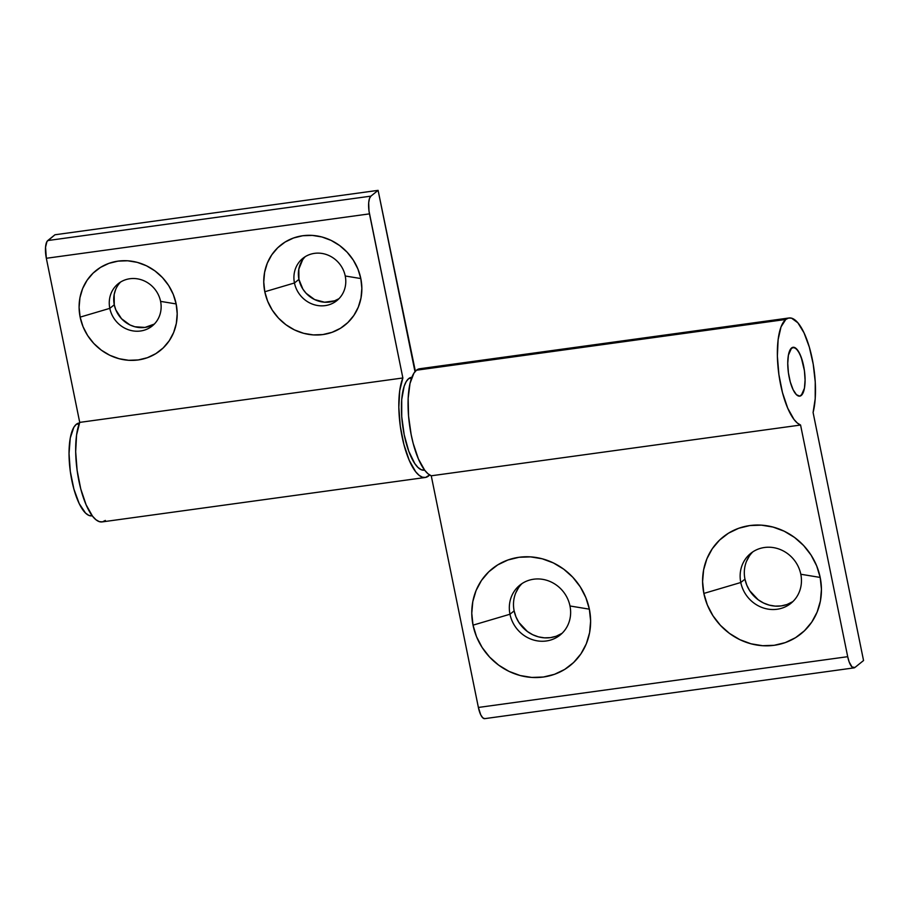 <?xml version="1.0" encoding="UTF-8"?>
<svg xmlns="http://www.w3.org/2000/svg" width="909" height="909" viewBox="0 0 909 909"><rect width="100%" height="100%" fill="white"/><g stroke="black" fill="none" stroke-linecap="round" stroke-linejoin="round"><path stroke-width="1.36" d="M154.291 324.093L144.974 327.422L134.862 326.763L129.976 324.956L121.499 318.707L115.795 309.81L114.273 304.776L109.807 308.356A27.122 25.145 51.2 0 1 118.215 283.722A27.122 25.145 51.2 0 1 160.586 301.379A27.122 25.145 51.2 0 1 152.189 326.013A27.122 25.145 51.2 0 1 109.807 308.356A27.122 25.145 -128.8 0 0 140.52 331.001A27.122 25.145 -128.8 0 0 160.586 301.379L176.153 303.936A51.29 47.552 51.2 0 1 138.202 359.953A51.29 47.552 51.2 0 1 80.14 317.127L109.807 308.356L114.273 304.776A27.122 25.145 -128.8 0 0 154.303 324.081M305.208 256.69A27.122 25.145 -128.8 0 0 298.925 279.393L294.459 282.972A27.122 25.145 51.2 0 1 302.867 258.338A27.122 25.145 51.2 0 1 345.238 275.995A27.122 25.145 51.2 0 1 336.841 300.629A27.122 25.145 51.2 0 1 294.459 282.972A27.122 25.145 -128.8 0 0 325.172 305.617A27.122 25.145 -128.8 0 0 345.238 275.995L360.816 278.552A51.29 47.552 51.2 0 1 322.854 334.569A51.29 47.552 51.2 0 1 264.792 291.755L294.459 282.972L298.925 279.393A27.122 25.145 -128.8 0 0 338.955 298.697L334.489 300.856L324.581 302.22L314.628 299.572L306.163 293.323L302.89 289.13L298.925 279.393L298.822 269.121L302.606 259.894M424.219 470.169L421.128 469.658L417.913 467.385L414.697 463.442L408.755 451.171L404.198 434.741L401.733 416.629L401.71 399.596L404.153 386.257L406.198 381.621L408.686 378.61L411.516 378.224L408.686 378.61A46.848 15.328 82.2 0 0 403.38 430.321A46.848 15.328 82.2 0 0 424.253 470.169L424.628 470.112M91.832 515.857L88.752 515.346L85.537 513.074L79.231 503.654L73.879 489.019L70.3 471.407L69.027 453.5L70.266 438.013L73.822 427.31L76.311 424.298L79.163 423.026A46.848 15.328 82.2 0 0 76.311 424.298L79.14 423.912L76.311 424.298A46.848 15.328 82.2 0 0 71.004 476.009A46.848 15.328 82.2 0 0 91.877 515.846L92.241 515.801M425.264 477.486L102.115 521.914A54.245 17.748 82.2 0 1 79.572 484.02A54.245 17.748 82.2 0 1 79.719 422.39L402.869 377.974L369.474 213.865L46.336 258.281L79.719 422.39L46.336 258.281A14.794 4.84 82.2 0 1 47.757 240.555L370.895 196.139L47.757 240.555L54.949 234.772L46.961 241.51L45.552 247.191L46.336 258.281L369.474 213.865A14.794 4.84 -97.8 0 1 370.895 196.139L378.099 190.356L54.949 234.772L378.099 190.356L414.834 370.952A54.245 17.748 -97.8 0 1 415.368 371.27L378.099 190.356L370.895 196.139L369.463 198.548L368.69 202.764L368.997 211.013L402.869 377.974L399.721 390.586L398.824 407.289L400.267 426.037L403.903 444.49L409.255 460.386L415.674 471.76L419.049 475.282L422.367 477.191L425.56 477.441L429.616 474.975A54.245 17.748 -97.8 0 1 428.514 476.021A54.245 17.748 -97.8 0 1 425.264 477.486A54.245 17.748 -97.8 0 1 402.71 439.592A54.245 17.748 -97.8 0 1 402.869 377.974L79.719 422.39L76.572 435.002L75.674 451.705L77.129 470.453L80.753 488.917L86.116 504.813L92.536 516.176L95.9 519.698L99.229 521.607L102.41 521.857L105.364 520.437M411.868 377.292L411.493 377.337A46.848 15.328 82.2 0 0 408.686 378.61L411.538 377.337M80.14 317.127L83.014 326.649L87.639 335.546L93.809 343.477L101.308 350.147L109.83 355.294L119.068 358.714L128.646 360.294L138.202 359.953L147.372 357.714L155.803 353.658L163.177 347.954L169.199 340.807L173.653 332.501L176.346 323.343L177.198 313.707L176.153 303.936L173.278 294.425L168.654 285.528L162.484 277.597L154.984 270.927L146.463 265.78L137.225 262.349L127.646 260.781L118.09 261.122L108.921 263.349L100.49 267.405L93.116 273.109L87.094 280.256L82.639 288.562L79.947 297.72L79.094 307.367L80.14 317.127A51.29 47.552 51.2 0 1 118.09 261.122A51.29 47.552 51.2 0 1 176.153 303.936L160.586 301.379A27.122 25.145 -128.8 0 0 129.885 278.733A27.122 25.145 -128.8 0 0 109.807 308.356L80.14 317.127M264.792 291.755L267.678 301.265L272.291 310.162L278.472 318.093L285.96 324.763L294.482 329.91L303.72 333.33L313.298 334.91L322.854 334.569L332.024 332.33L340.466 328.285L347.829 322.57L353.862 315.423L358.305 307.117L360.998 297.97L361.85 288.323L360.816 278.552L357.93 269.041L353.306 260.144L347.136 252.213L339.636 245.544L331.115 240.396L321.888 236.965L312.31 235.397L302.742 235.738L293.573 237.976L285.142 242.021L277.768 247.725L271.746 254.872L267.291 263.178L264.599 272.336L263.746 281.983L264.792 291.755A51.29 47.552 51.2 0 1 302.742 235.738A51.29 47.552 51.2 0 1 360.816 278.552L345.238 275.995A27.122 25.145 -128.8 0 0 314.537 253.35A27.122 25.145 -128.8 0 0 294.459 282.972L264.792 291.755M120.556 282.074A27.122 25.145 -128.8 0 0 114.273 304.776L114.17 294.505L115.591 289.664M800.806 574.249A32.054 29.724 -128.8 0 0 764.514 547.491A32.054 29.724 -128.8 0 0 740.79 582.499L703.85 593.429A62.13 57.619 51.2 0 1 749.834 525.561A62.13 57.619 51.2 0 1 820.179 577.431L800.806 574.249A32.054 29.724 51.2 0 1 790.864 603.371A32.054 29.724 51.2 0 1 740.79 582.499A32.054 29.724 51.2 0 1 750.72 553.388A32.054 29.724 51.2 0 1 800.806 574.249L820.179 577.431L816.691 565.909L811.089 555.126L803.613 545.514L794.534 537.446L784.206 531.208L773.025 527.061L761.412 525.152L749.834 525.561L738.722 528.265L728.507 533.174L719.576 540.094L712.27 548.752L706.884 558.819L703.611 569.909L702.589 581.59L703.85 593.429L707.338 604.951L712.94 615.723L720.417 625.335L729.495 633.414L739.824 639.652L751.016 643.799L762.617 645.708L774.195 645.299L785.308 642.595L795.534 637.686L804.454 630.766L811.76 622.108L817.146 612.041L820.418 600.951L821.441 589.271L820.179 577.431A62.13 57.619 51.2 0 1 774.195 645.299A62.13 57.619 51.2 0 1 703.85 593.429L740.79 582.499L744.96 579.147L740.79 582.499A32.054 29.724 -128.8 0 0 777.081 609.257A32.054 29.724 -128.8 0 0 800.806 574.249M752.891 551.808A32.054 29.724 -128.8 0 0 744.96 579.147A32.054 29.724 -128.8 0 0 792.875 601.588L786.989 604.508L781.251 605.905L775.275 606.121L769.298 605.133L763.526 602.997L758.197 599.781L749.652 590.657L746.766 585.089L744.96 579.147M569.988 605.985A32.054 29.724 -128.8 0 0 533.697 579.215A32.054 29.724 -128.8 0 0 509.972 614.234L473.032 625.153A62.13 57.619 51.2 0 1 519.016 557.285A62.13 57.619 51.2 0 1 589.362 609.166L569.988 605.985A32.054 29.724 51.2 0 1 560.046 635.096A32.054 29.724 51.2 0 1 509.972 614.234A32.054 29.724 51.2 0 1 519.903 585.112A32.054 29.724 51.2 0 1 569.988 605.985L589.362 609.166L585.873 597.633L580.272 586.862L572.795 577.249L563.716 569.17L553.388 562.932L542.207 558.785L530.595 556.876L519.016 557.285L507.904 560.001L497.689 564.909L488.758 571.818L481.452 580.476L476.066 590.543L472.794 601.633L471.771 613.314L473.032 625.153L476.521 636.675L482.122 647.458L489.599 657.071L498.677 665.149L509.006 671.376L520.198 675.535L531.799 677.432L543.377 677.023L554.49 674.319L564.716 669.41L573.636 662.491L580.942 653.844L586.328 643.777L589.6 632.687L590.623 620.995L589.362 609.166A62.13 57.619 51.2 0 1 543.377 677.023A62.13 57.619 51.2 0 1 473.032 625.153L509.972 614.234L514.142 610.882L509.972 614.234A32.054 29.724 -128.8 0 0 546.264 640.993A32.054 29.724 -128.8 0 0 569.988 605.985M522.073 583.544A32.054 29.724 -128.8 0 0 514.142 610.882A32.054 29.724 -128.8 0 0 562.057 633.312L556.172 636.243L550.434 637.641L544.457 637.845L538.48 636.868L532.708 634.721L527.379 631.505L518.834 622.381L515.948 616.825L514.142 610.882M791.58 347.965A24.657 8.067 -97.8 0 1 793.057 347.295A24.657 8.067 -97.8 0 1 804.045 368.259A24.657 8.067 -97.8 0 1 801.249 395.472L804.431 388.257L805.09 380.11L804.42 370.679L802.533 361.418L799.715 353.715L796.398 348.749L793.08 347.295L790.273 349.545L788.398 355.18L787.751 363.327L788.41 372.758L790.296 382.019L793.114 389.722L796.432 394.688L799.75 396.154L801.249 395.472A24.657 8.067 -97.8 0 1 799.772 396.142A24.657 8.067 -97.8 0 1 788.785 375.178A24.657 8.067 -97.8 0 1 791.58 347.965A24.657 8.067 -97.8 0 1 793.057 347.295A24.657 8.067 -97.8 0 1 804.045 368.259A24.657 8.067 -97.8 0 1 801.249 395.472A24.657 8.067 -97.8 0 1 799.772 396.142A24.657 8.067 -97.8 0 1 788.785 375.178A24.657 8.067 -97.8 0 1 791.58 347.965L788.398 355.18L787.751 363.327L788.41 372.758L790.296 382.019L793.114 389.722L796.432 394.688L799.75 396.154L802.556 393.892L804.431 388.257L805.09 380.11L804.42 370.679L801.215 357.282L798.091 350.829L794.705 347.556L791.58 347.965M789.035 317.98L419.719 368.747A54.245 17.748 82.2 0 0 416.47 370.213A54.245 17.748 82.2 0 0 409.584 425.31A54.245 17.748 82.2 0 0 431.252 475.793L800.568 425.037L847.699 656.684L478.384 707.452A14.794 4.84 82.2 0 0 484.724 718.644L482.713 717.769L480.725 714.792L478.384 707.452L431.252 475.793L800.568 425.037A54.245 17.748 -97.8 0 1 778.888 374.542A54.245 17.748 -97.8 0 1 785.785 319.457A54.245 17.748 -97.8 0 1 789.035 317.98A54.245 17.748 -97.8 0 1 810.623 351.874A54.245 17.748 -97.8 0 1 813.089 412.493L863.55 660.536L854.914 667.479L852.028 667.001L849.131 661.877L847.699 656.684L800.568 425.037L797.295 423.003L794 419.447L787.728 408.186L782.479 392.608L778.888 374.542L777.377 356.158L778.127 339.602L781.036 326.865L785.785 319.457L788.558 318.07L791.557 318.173L797.863 322.797L804.01 332.819L809.328 347.136L813.214 364.168L815.248 382.03L815.203 398.756L813.089 412.493L863.55 660.536L854.914 667.479A14.794 4.84 -97.8 0 1 854.028 667.876A14.794 4.84 -97.8 0 1 847.699 656.684L478.384 707.452L431.252 475.793L427.991 473.771L424.696 470.203L418.413 458.954L413.175 443.376L411.141 434.525L408.55 416.015L408.164 398.278L410.016 383.416L413.902 373.19L416.47 370.213L785.785 319.457L422.242 368.929M746.528 561.296L749.311 556.103M515.71 593.02L518.494 587.828M484.724 718.644L854.028 667.876"/></g></svg>

